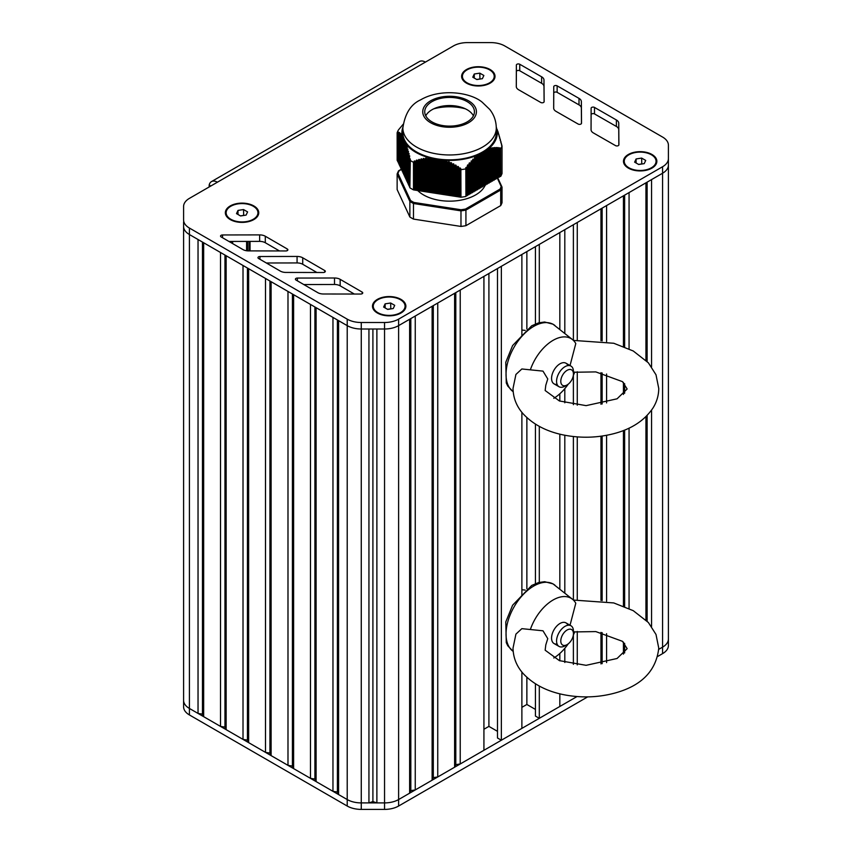 <?xml version="1.0" encoding="UTF-8"?>
<svg xmlns="http://www.w3.org/2000/svg" width="852" height="852" viewBox="0 0 852 852"><rect width="100%" height="100%" fill="white"/><g stroke="black" fill="none" stroke-linecap="round" stroke-linejoin="round"><path stroke-width="1.28" d="M500.699 176.385L500.625 148.791L500.699 176.385A53.665 30.981 0 0 0 502.02 173.531L502.02 145.948L497.824 131.187L496.29 128.684M500.625 176.428L499.453 176.556L499.453 147.779L500.625 148.791M499.453 148.514L499.453 177.014L497.76 177.472L497.76 147.534L499.336 148.653L499.453 147.779M497.76 148.408L497.76 177.983L496.077 178.451L496.077 147.492L497.643 148.567L497.76 147.534M496.077 148.397L496.077 178.963L494.394 179.421L494.394 147.556L495.96 148.567L496.077 147.492M494.394 148.504L494.394 179.932L492.701 180.39L492.701 147.737L494.277 148.685L494.394 147.556M492.701 148.717L492.701 180.912L491.018 181.37L491.018 148.024L492.584 148.919L492.701 147.737M491.018 149.047L491.018 181.881L489.336 182.339L489.336 148.429L490.901 149.26L491.018 148.024M489.336 149.494L489.336 182.86L487.642 183.318L487.642 149.228L489.218 149.728L489.336 148.429M487.642 150.069L487.642 183.83L485.959 184.288L485.959 150.208L487.525 150.314L487.642 149.473A47.701 27.541 180 0 1 486.961 149.973M482.583 186.237L484.266 185.779L484.266 151.177L485.959 150.761L485.959 184.799L484.266 185.267M479.207 188.185L480.901 187.728L480.901 153.126L482.583 152.668L482.583 186.748L480.901 187.206M475.842 190.134L477.525 189.676L477.525 155.075L479.207 154.862L479.207 188.697L477.525 189.155M472.466 192.083L474.149 191.625L474.553 157.524L475.842 157.673L475.842 190.646L474.149 191.104M469.09 194.032L470.773 193.564L471.177 160.964L472.466 160.975L472.466 192.595L470.773 193.053M469.09 164.724L469.09 194.544L467.407 195.001L467.407 165.32L468.973 165.118L469.09 163.307L470.773 162.796M460.975 197.227L460.879 169.569L460.975 197.227A53.665 30.981 0 0 0 465.927 196.461L465.831 167.62L467.407 166.747L467.407 195.513L466.001 195.79M460.879 197.217L413.582 189.9L414.093 161.209L415.339 161.646L416.958 160.038L417.65 160.943L419.259 159.377L419.951 160.336L421.57 158.823L422.251 159.835L423.87 158.376L424.562 159.441L426.17 158.057L426.863 159.164L428.481 157.844L429.163 159.015L430.239 157.95L431.474 158.983L432.539 158.302L438.386 159.665M404.412 175.022L403.795 174.681L403.795 140.623L404.966 141.262L404.423 142.135L405.584 142.593L405.041 143.732L406.202 143.913L405.658 145.447L406.617 145.223L406.276 147.279L407.235 147.119L406.894 149.238L407.852 149.132L407.512 151.315L408.47 151.262L408.129 153.509L409.088 153.498L408.747 155.799L409.705 155.852L409.365 158.195L410.323 159.036L409.865 187.791A53.665 30.981 0 0 0 413.486 189.879L413.582 189.9M409.833 186.95L409.407 158.291M409.354 185.661L408.736 185.331L408.79 155.884M408.736 184.33L408.119 184L408.172 153.584M408.119 183.01L407.501 182.669L407.554 151.39M407.501 181.678L406.883 181.338L406.937 149.313M406.883 180.347L406.266 180.006L406.319 147.343M406.266 179.016L405.648 178.675L405.701 145.5M405.648 177.685L405.03 177.344L405.083 143.786M405.03 176.353L404.412 176.013L404.466 142.188M403.795 174.681L403.848 140.729A47.701 27.541 180 0 1 403.795 140.601L404.349 139.93L403.23 139.387A47.701 27.541 180 0 1 403.177 139.259L403.177 139.291M403.795 173.691L403.177 173.361M403.177 172.36L402.559 172.029L402.613 138.184M402.559 171.028L401.942 170.698L401.995 137.108M401.942 169.708L401.324 169.367L401.377 136.15M401.324 168.376L400.706 168.036L400.76 135.33M400.706 167.045L400.089 166.704L400.142 134.616L401.058 133.966L400.717 135.308L401.675 134.701L401.335 136.128L402.495 135.937L401.952 137.076L403.113 137.268L402.57 138.152L403.731 138.599L403.188 139.355M400.089 165.714L399.471 165.373L399.524 134.03M399.471 164.383L398.853 164.042L398.906 133.551M398.853 163.051L398.235 162.711L398.289 133.189M398.235 161.72L397.618 161.379L397.671 132.912M397.618 160.506L397.16 132.784L398.065 132.092L397.628 132.923L398.736 132.22L398.246 133.189L399.354 132.529L398.864 133.551L399.822 132.848L399.481 134.03L400.589 133.476L400.142 134.392M403.198 124.232L398.459 129.919A53.665 30.981 0 0 0 397.138 132.774L397.16 160.421M466.001 168.781L465.927 196.461M500.699 148.802A53.665 30.981 0 0 0 502.02 145.948M460.975 169.644A53.665 30.981 0 0 0 465.927 168.877M479.207 154.862L479.207 154.105L480.901 153.648A47.701 27.541 180 0 1 480.443 153.871M475.842 157.673L476.236 155.991L477.525 156.204M482.583 152.668L484.266 151.699M472.466 160.975L472.86 159.186L474.149 159.26M465.831 167.62L466.225 195.747M467.407 166.747L467.407 165.32M398.289 133.018L398.235 162.711M397.671 132.763L397.618 161.379M438.386 159.675L442.305 159.814L442.987 160.772L444.606 160.165L445.298 161.507L446.373 160.613L447.598 162.381L449.217 161.763L449.899 163.36L450.974 162.572L452.21 164.468L453.285 163.733L454.51 165.682L455.586 165L456.81 167.003L458.429 166.715L459.122 168.419L460.676 168.419L460.879 169.569M496.29 128.162L496.29 127.555M497.163 130.228L497.206 129.472M497.781 132.039L497.824 131.187M496.546 128.769L496.588 127.885M498.399 133.977L498.431 133.029M499.016 136.022L499.048 134.989M499.634 138.184L499.666 137.065M500.252 140.463L500.284 139.249M500.869 142.838L500.901 141.538M501.487 145.17L501.519 143.935M402.389 136.895A47.701 27.541 180 0 1 402.24 136.256M402.123 135.681A47.701 27.541 180 0 1 402.879 127.246M409.865 187.791L409.833 160.091M434.073 192.999L434.073 158.919A47.701 27.541 180 0 1 433.498 158.802M432.017 158.483A47.701 27.541 180 0 1 430.984 158.238M409.865 160.197A53.665 30.981 0 0 0 413.486 162.295L413.486 189.879M430.068 158.003A47.701 27.541 180 0 1 406.042 144.137M405.648 143.605A47.701 27.541 180 0 1 405.222 143.008M443.711 160.197A47.701 27.541 180 0 1 442.603 160.112M441.038 159.963A47.701 27.541 180 0 1 440.452 159.899L440.441 193.979M477.525 155.192A47.701 27.541 180 0 1 444.712 160.272M496.769 128.844A47.701 27.541 180 0 1 496.918 129.483M497.035 130.058A47.701 27.541 180 0 1 488.239 149.004M479.207 154.457A47.701 27.541 180 0 1 478.334 154.851M402.868 128.002L402.868 132.869A46.711 26.966 0 0 0 416.543 151.944A46.711 26.966 0 0 0 482.605 151.944A46.711 26.966 0 0 0 496.29 132.869L496.29 128.002C496.173 121.059 493.99 114.871 489.73 109.429L482.307 102.304C470.634 92.293 440.654 88.086 420.664 99.833C410.888 104.21 404.956 113.593 402.868 128.002A46.711 26.966 0 0 0 416.543 147.066A46.711 26.966 0 0 0 482.605 147.066A46.711 26.966 0 0 0 496.29 128.002M467.152 121.911A24.846 14.346 180 0 1 440.069 125.02A24.846 14.346 180 0 1 424.733 111.772A24.846 14.346 180 0 1 449.579 97.426A24.846 14.346 180 0 1 474.426 111.772A24.846 14.346 180 0 1 467.152 121.911M473.414 115.829A24.846 14.346 0 0 0 449.579 105.541A24.846 14.346 0 0 0 425.744 115.829M446.917 160.815L446.917 194.607A36.774 21.225 180 0 1 446.182 194.586M444.85 194.501A36.774 21.225 180 0 1 443.434 194.373M442.71 194.299A36.774 21.225 180 0 1 440.942 194.086M440.484 194.011A36.774 21.225 180 0 1 438.663 193.713L438.684 159.633M438.141 159.548L438.141 193.628A36.774 21.225 180 0 1 436.554 193.297M435.66 193.095A36.774 21.225 180 0 1 434.584 192.829M417.714 190.529A36.774 21.225 0 0 0 475.576 194.948A36.774 21.225 0 0 0 485.278 185.033M497.366 148.397L497.366 178.217L501.2 186.524A52.877 30.523 180 0 1 499.996 189.123L465.501 209.049A52.877 30.523 180 0 1 460.996 209.741L413.87 202.446A52.877 30.523 180 0 1 410.579 200.55L397.948 173.339A52.877 30.523 180 0 1 399.162 170.741L398.459 171.145M501.2 186.524L502.02 187.163L502.02 202.744A53.665 30.981 180 0 1 500.699 205.598L500.699 190.028A53.665 30.981 0 0 0 502.02 187.163L501.2 186.524M499.996 189.123L500.699 190.028L465.927 210.093L465.927 225.673A53.665 30.981 180 0 1 460.975 226.44L460.975 210.859A53.665 30.981 0 0 0 465.927 210.093L465.501 209.049M460.996 209.741L460.975 210.859L413.486 203.511L413.486 219.092L460.975 226.44M413.87 202.446L413.486 203.511A53.665 30.981 0 0 1 409.865 201.423L410.579 200.55M397.948 173.339L397.138 174L397.138 189.581L409.865 217.004L409.865 201.423L397.138 174L397.948 173.339M413.486 219.092A53.665 30.981 180 0 1 409.865 217.004M465.927 225.673L500.699 205.598M247.591 211.903L246.1 215.098L240.562 215.961L236.505 213.618L237.996 210.412L243.534 209.56L247.591 211.903M243.534 209.56L243.661 215.481M237.996 210.412L237.996 214.47M240.434 215.886L243.534 215.407M230.53 219.741A15.9 9.18 180 0 1 226.142 213.405A15.9 9.18 180 0 1 226.153 213.085M257.943 213.085A15.9 9.18 180 0 1 257.954 213.405A15.9 9.18 180 0 1 253.566 219.741M230.807 219.252A15.9 9.18 180 0 1 226.142 212.755A15.9 9.18 180 0 1 235.961 204.278A15.9 9.18 180 0 1 253.289 206.269A15.9 9.18 180 0 1 257.954 212.755A15.9 9.18 180 0 1 248.134 221.243A15.9 9.18 180 0 1 230.807 219.252M483.861 75.487L482.381 78.693L476.832 79.545L472.775 77.202L474.266 74.007L479.804 73.144L483.861 75.487M479.804 73.144L479.942 79.066M474.266 74.007L474.266 78.064M476.705 79.47L479.804 78.991M466.8 83.326A15.9 9.18 180 0 1 462.412 76.999A15.9 9.18 180 0 1 462.423 76.669M494.213 76.669A15.9 9.18 180 0 1 494.224 76.999A15.9 9.18 180 0 1 489.836 83.326M467.077 82.836A15.9 9.18 180 0 1 462.412 76.35A15.9 9.18 180 0 1 472.232 67.862A15.9 9.18 180 0 1 489.559 69.853A15.9 9.18 180 0 1 494.224 76.35A15.9 9.18 180 0 1 484.405 84.827A15.9 9.18 180 0 1 467.077 82.836M394.721 305.346L393.23 308.541L387.692 309.404L383.634 307.061L385.115 303.855L390.663 303.003L394.721 305.346M390.663 303.003L390.791 308.914M385.115 303.855L385.115 307.913M387.553 309.319L390.663 308.839M377.66 313.174A15.9 9.18 180 0 1 373.272 306.848A15.9 9.18 180 0 1 373.282 306.528M405.062 306.528A15.9 9.18 180 0 1 405.073 306.848A15.9 9.18 180 0 1 400.696 313.174M377.926 312.695A15.9 9.18 180 0 1 373.272 306.198A15.9 9.18 180 0 1 383.091 297.721A15.9 9.18 180 0 1 400.419 299.712A15.9 9.18 180 0 1 405.073 306.198A15.9 9.18 180 0 1 395.264 314.686A15.9 9.18 180 0 1 377.926 312.695M645.709 160.432L644.218 163.637L638.681 164.489L634.623 162.146L636.103 158.951L641.652 158.089L645.709 160.432M641.652 158.089L641.78 164.01M636.103 158.951L636.103 163.009M638.542 164.415L641.652 163.935M628.648 168.27A15.9 9.18 180 0 1 624.26 161.944A15.9 9.18 180 0 1 624.271 161.614M656.051 161.614A15.9 9.18 180 0 1 656.061 161.944A15.9 9.18 180 0 1 651.684 168.27M628.914 167.78A15.9 9.18 180 0 1 624.26 161.294A15.9 9.18 180 0 1 634.08 152.806A15.9 9.18 180 0 1 651.407 154.798A15.9 9.18 180 0 1 656.061 161.294A15.9 9.18 180 0 1 646.253 169.772A15.9 9.18 180 0 1 628.914 167.78M466.513 69.534A16.699 9.638 180 0 1 490.124 69.534A16.699 9.638 180 0 1 490.124 83.166A16.699 9.638 180 0 1 466.513 83.166L466.513 83.166A16.699 9.638 180 0 1 466.513 69.534M230.242 205.939A16.699 9.638 180 0 1 253.853 205.939A16.699 9.638 180 0 1 253.853 219.571A16.699 9.638 180 0 1 230.242 219.571L230.242 219.571A16.699 9.638 180 0 1 230.242 205.939M377.372 299.382A16.699 9.638 180 0 1 400.983 299.382A16.699 9.638 180 0 1 400.983 313.014A16.699 9.638 180 0 1 377.372 313.014L377.372 313.014A16.699 9.638 180 0 1 377.372 299.382M628.361 154.478A16.699 9.638 180 0 1 651.972 154.478A16.699 9.638 180 0 1 651.972 168.11A16.699 9.638 180 0 1 628.361 168.11L628.361 168.11A16.699 9.638 180 0 1 628.361 154.478M209.123 186.993L209.177 185.022A11.928 6.891 60 0 1 211.434 181.625A11.928 6.891 60 0 1 217.398 182.211L189.421 198.367A19.873 11.481 0 0 0 183.595 206.482L183.595 219.922A19.873 11.481 0 0 0 183.595 219.933A19.873 11.481 0 0 0 189.41 228.048L347.211 319.149A19.873 11.481 0 0 0 361.269 322.503L384.55 322.503A19.873 11.481 0 0 0 398.608 319.138L662.579 166.736A19.873 11.481 0 0 0 668.405 158.621L668.405 145.181A19.873 11.481 0 0 0 662.59 137.065L504.789 45.965A19.873 11.481 0 0 0 490.731 42.6L467.45 42.6A19.873 11.481 0 0 0 453.392 45.965L425.414 62.111A11.928 6.891 -120 0 0 419.45 61.525L211.434 181.625M516.291 86.521L516.365 65.082A1.992 1.15 180 0 1 517.59 64.017A1.992 1.15 180 0 1 519.752 64.262L541.627 76.808A7.956 4.59 180 0 1 543.981 80.045L544.14 101.644A1.992 1.15 180 0 1 542.916 102.709A1.992 1.15 180 0 1 540.754 102.464L518.644 89.779A7.956 4.59 180 0 1 516.291 86.521L516.291 86.521M265.302 236.238L287.305 248.997A1.992 1.15 180 0 1 287.88 249.806A1.992 1.15 180 0 1 285.889 250.957L248.496 250.893A7.956 4.59 180 0 1 242.895 249.54L221.126 236.92A1.992 1.15 180 0 1 220.54 236.11A1.992 1.15 180 0 1 222.521 234.96L259.636 234.896A7.956 4.59 180 0 1 265.302 236.238L265.302 242.735L279.467 250.935M302.726 257.794L324.729 270.542A1.992 1.15 180 0 1 325.315 271.351A1.992 1.15 180 0 1 323.323 272.502L285.931 272.438A7.956 4.59 180 0 1 280.319 271.096L258.55 258.475A1.992 1.15 180 0 1 257.975 257.666A1.992 1.15 180 0 1 259.945 256.516L297.071 256.441A7.956 4.59 180 0 1 302.726 257.794L302.726 264.28L316.891 272.491M340.161 279.339L362.164 292.098A1.992 1.15 180 0 1 362.75 292.907A1.992 1.15 180 0 1 360.758 294.047L323.355 293.993A7.956 4.59 180 0 1 317.753 292.641L295.985 280.02A1.992 1.15 180 0 1 295.399 279.211A1.992 1.15 180 0 1 297.38 278.061L334.506 277.997A7.956 4.59 180 0 1 340.161 279.339L340.161 285.835L354.325 294.036M553.672 108.097L553.747 86.659A1.992 1.15 180 0 1 554.971 85.605A1.992 1.15 180 0 1 557.133 85.85L579.009 98.385A7.956 4.59 180 0 1 581.362 101.622L581.522 123.221A1.992 1.15 180 0 1 581.522 123.231A1.992 1.15 180 0 1 580.297 124.285A1.992 1.15 180 0 1 578.135 124.041L556.026 111.367A7.956 4.59 180 0 1 553.672 108.097L553.672 108.097M591.054 129.674L591.118 108.236A1.992 1.15 180 0 1 592.342 107.182A1.992 1.15 180 0 1 594.504 107.427L616.379 119.972A7.956 4.59 180 0 1 618.744 123.21L618.903 144.797A1.992 1.15 180 0 1 618.903 144.808A1.992 1.15 180 0 1 617.679 145.862A1.992 1.15 180 0 1 615.517 145.617L593.407 132.944A7.956 4.59 180 0 1 591.054 129.685A7.956 4.59 180 0 1 591.054 129.674L591.054 129.674M668.405 630.011L668.405 151.667A19.873 11.481 0 0 0 668.405 151.56A19.873 11.481 180 0 1 668.405 151.667L668.405 639.021A19.873 11.481 180 0 1 662.579 647.137L658.745 649.362L662.579 647.137L662.579 653.633L657.776 656.413M183.595 221.989L183.595 226.419A19.873 11.481 0 0 0 189.41 234.534L347.211 325.634A19.873 11.481 0 0 0 361.269 329L384.55 329A19.873 11.481 0 0 0 398.608 325.634L662.579 173.233A19.873 11.481 0 0 0 668.405 165.118A19.873 11.481 180 0 1 662.579 173.233L662.579 166.736M516.312 86.851L516.365 71.568A1.992 1.15 180 0 1 517.59 70.514A1.992 1.15 180 0 1 519.752 70.759L541.627 83.304A7.956 4.59 180 0 1 543.981 86.542L544.098 101.889M228.922 241.446L259.636 241.382A7.956 4.59 180 0 1 265.302 242.735M266.356 262.991L297.071 262.938A7.956 4.59 180 0 1 302.726 264.28M303.781 284.547L334.506 284.483A7.956 4.59 180 0 1 340.161 285.835M553.693 108.438L553.747 93.156A1.992 1.15 180 0 1 554.971 92.091A1.992 1.15 180 0 1 557.133 92.335L579.009 104.881A7.956 4.59 180 0 1 581.362 108.119L581.479 123.476M591.064 130.015L591.118 114.732A1.992 1.15 180 0 1 592.342 113.678A1.992 1.15 180 0 1 594.504 113.912L616.379 126.458A7.956 4.59 180 0 1 618.744 129.696L618.85 145.053M198.037 713.422L202.467 714.114L203.66 716.67L220.519 726.405L224.96 727.097L226.142 729.653L243.012 739.387L247.442 740.079L248.635 742.635L265.505 752.369L269.935 753.062L271.117 755.617L287.987 765.352L292.417 766.044L293.61 768.6L310.479 778.345L314.91 779.026L316.103 781.582L332.962 791.327L337.403 792.009L338.585 794.575L347.211 799.549L189.41 708.449L198.037 713.422L198.037 239.508L189.41 234.534A19.873 11.481 180 0 1 183.595 226.419L183.595 691.313M189.41 228.048L189.41 708.449A19.873 11.481 180 0 1 183.595 700.333L183.595 706.819A19.873 11.481 180 0 0 189.41 714.934L347.211 806.035A19.873 11.481 180 0 0 361.269 809.4L384.55 809.4A19.873 11.481 180 0 0 398.608 806.035L587.678 696.883M202.467 242.075L202.467 714.114M220.519 726.405L220.519 252.501L203.66 242.756L203.66 716.67M224.96 255.057L224.96 727.097M243.012 739.387L243.012 265.483L226.142 255.738L226.142 729.653M247.442 268.039L247.442 740.079M265.505 752.369L265.505 278.466L248.635 268.721L248.635 742.635M269.935 281.022L269.935 753.062M287.987 765.352L287.987 291.448L271.117 281.703L271.117 755.617M292.417 294.004L292.417 766.044M310.479 778.345L310.479 304.43L293.61 294.696L293.61 768.6M314.91 306.986L314.91 779.026M332.962 791.327L332.962 317.413L316.103 307.678L316.103 781.582M337.403 319.969L337.403 792.009M368.937 802.903L372.91 801.583L376.882 802.903L384.55 802.903L361.269 802.903L368.937 802.903L368.937 329L361.269 329A19.873 11.481 180 0 1 347.211 325.634L338.585 320.661L338.585 794.575M361.269 322.503L361.269 802.903A19.873 11.481 180 0 1 347.211 799.549L347.211 806.035M372.91 329L372.91 801.583M577.006 696.553L398.608 799.549L409.631 793.18L409.631 319.266L398.608 325.634A19.873 11.481 180 0 1 384.55 329L376.882 329L376.882 802.903M398.608 319.138L398.608 799.549A19.873 11.481 180 0 1 384.55 802.903L384.55 809.4M409.631 793.18L410.824 790.624L415.254 789.932L432.124 780.198L433.306 777.631L437.747 776.949L454.617 767.215L455.799 764.649L460.229 763.967L483.925 750.282L483.925 276.378L460.229 290.053L460.229 763.967M410.824 318.584L410.824 790.624M432.124 780.198L432.124 306.283L415.254 316.017L415.254 789.932M433.306 305.602L433.306 777.631M454.617 767.215L454.617 293.301L437.747 303.035L437.747 776.949M455.799 292.619L455.799 764.649M483.925 729.259L488.91 726.383L497.483 731.336M488.91 273.492L488.91 726.383M497.483 268.55L497.483 737.992L501.359 740.218L521.882 728.375L521.882 672.004M521.882 336.316L521.882 254.46L501.359 266.314L501.359 740.218M521.882 412.325L521.882 595.985M521.882 707.341L526.866 704.476L535.439 709.418M526.866 251.585L526.866 329.01M526.866 417.618L526.866 588.689M526.866 677.297L526.866 704.476M535.439 246.633L535.439 323.962M535.439 424.126L535.439 583.631M535.439 683.805L535.439 716.074L539.305 718.311L559.828 706.468L559.828 693.826M559.828 329.426L559.828 232.553L539.305 244.396L539.305 323.813M539.305 426.383L539.305 583.492M539.305 686.062L539.305 718.311M559.828 393.794L559.828 401.132M559.828 434.147L559.828 589.105M559.828 653.473L559.828 660.811M564.812 229.678L564.812 333.43M564.812 388.64L564.812 402.804M564.812 435.234L564.812 593.109M564.812 648.319L564.812 662.483M573.385 224.726L573.385 340.385M573.385 375.242L573.385 404.679M573.385 436.533L573.385 600.064L613.759 602.939L633.238 610.66L648.383 622.503L656.008 634.474L658.756 648.148C656.2 670.854 641.513 685.839 614.707 693.102C599.084 697.287 583.087 698.001 566.708 695.253C548.411 692.112 533.97 684.955 523.394 673.794C516.695 666.381 513.234 657.829 513.021 648.148L515.918 634.122L521.85 628.659L542.99 630.799L547.761 638.627L545.738 645.092M573.385 634.91L573.385 664.358M600.958 340.725L600.958 208.815L577.262 222.489L577.262 340.055M577.262 371.76L577.262 405.19M577.262 436.895L577.262 599.733M577.262 631.438L577.262 664.869M600.958 372.707L600.958 404.231M600.958 436.213L600.958 600.404M600.958 632.386L600.958 663.91M602.14 208.122L602.14 340.896M602.14 372.952L602.14 403.997M602.14 436.043L602.14 600.575M602.14 632.631L602.14 663.676M623.44 346.402L623.44 195.822L606.581 205.566L606.581 341.641M606.581 374.028L606.581 402.911M606.581 435.308L606.581 601.31M606.581 633.707L606.581 662.59M623.44 382.473L623.44 394.465M623.44 430.548L623.44 606.081M623.44 642.152L623.44 654.144M624.633 195.14L624.633 346.87M624.633 383.656L624.633 393.294M624.633 430.068L624.633 606.549M624.633 643.324L624.633 652.973M645.933 360.289L645.933 182.839L629.064 192.584L629.064 348.83M629.064 428.119L629.064 608.509M645.933 416.66L645.933 619.958M647.126 182.158L647.126 361.472M647.126 415.467L647.126 621.151M668.405 160.687L668.405 639.021A19.873 11.481 180 0 1 662.579 647.137L662.579 173.233L651.556 179.591L651.556 366.797M651.556 410.142L651.556 626.476M668.405 151.667L668.405 625.581A19.873 11.481 180 0 0 668.405 625.485A19.873 11.481 180 0 1 668.405 625.581L668.405 632.077A19.873 11.481 180 0 1 668.405 632.077A19.873 11.481 180 0 0 668.405 631.96M668.405 639.021L668.405 645.518A19.873 11.481 180 0 1 662.579 653.633M189.41 714.934L189.41 708.449A19.873 11.481 180 0 1 183.595 700.333L183.595 706.819M361.269 809.4L361.269 802.903A19.873 11.481 180 0 1 347.211 799.549L347.211 319.149M398.608 806.035L398.608 799.549A19.873 11.481 180 0 1 384.55 802.903L384.55 322.503M525.162 330.384L521.882 330.054M573.439 373.975L573.439 371.547A11.928 6.891 120 0 0 570.968 366.083A11.928 6.891 120 0 0 561.777 369.278A11.928 6.891 120 0 0 556.569 381.281A11.928 6.891 120 0 0 559.04 386.744A11.928 6.891 120 0 0 565.004 386.148L567.112 384.934A8.946 5.165 -60 0 1 560.786 381.281A8.946 5.165 -60 0 1 567.112 370.322A8.946 5.165 -60 0 1 573.439 373.975A8.946 5.165 -60 0 1 567.112 384.934M573.417 340.417L613.759 343.26L633.238 350.981L648.383 362.824L656.008 374.795L658.756 388.469C658.692 395.456 656.775 401.942 653.026 407.938C644.57 420.473 631.545 429.046 613.951 433.625C598.349 437.672 582.427 438.301 566.175 435.489C547.996 432.262 533.682 425.073 523.224 413.912C516.631 406.542 513.234 398.065 513.021 388.469L515.918 374.454L521.85 368.98L542.99 371.121L547.761 378.948L545.738 385.423M570.031 365.54L575.792 343.537A35.784 20.661 -60 0 0 572.48 339.586L552.969 324.175L544.62 322.013L538.656 322.855L531.712 325.783L512.606 345.55L505.779 362.281L506.28 382.985L507.792 386.116L513.17 391.771M574.77 372.058A35.784 20.661 -60 0 1 573.332 375.359M568.252 384.156A35.784 20.661 -60 0 1 553.8 398.321M530.381 369.768A35.784 20.661 -60 0 1 572.48 339.586M557.091 384.348A11.928 6.891 -60 0 1 554.034 370.087A11.928 6.891 -60 0 1 567.911 365.593M525.162 590.063L521.882 589.733M573.439 633.654L573.439 631.226A11.928 6.891 120 0 0 570.968 625.762A11.928 6.891 120 0 0 561.777 628.957A11.928 6.891 120 0 0 556.569 640.96A11.928 6.891 120 0 0 559.04 646.423A11.928 6.891 120 0 0 565.004 645.827L567.112 644.613A8.946 5.165 -60 0 1 560.786 640.96A8.946 5.165 -60 0 1 567.112 630.001A8.946 5.165 -60 0 1 573.439 633.654A8.946 5.165 -60 0 1 567.112 644.613M570.031 625.219L575.792 603.216A35.784 20.661 -60 0 0 572.48 599.254L552.969 583.854L544.62 581.692L538.656 582.534L531.712 585.452L512.606 605.229L505.779 621.96L506.28 642.653L507.792 645.795L513.17 651.439M574.77 631.737A35.784 20.661 -60 0 1 573.332 635.038M568.252 643.824A35.784 20.661 -60 0 1 553.8 658M530.381 629.436A35.784 20.661 -60 0 1 572.48 599.254M557.091 644.027A11.928 6.891 -60 0 1 554.034 629.756A11.928 6.891 -60 0 1 567.911 625.272M479.612 187.951L479.612 153.871M477.919 188.931L477.919 154.851M478.813 188.931L478.813 155.16M481.295 186.982L481.295 152.902M480.496 187.951L480.496 153.914M476.236 189.9L476.236 155.991M477.131 189.9L477.131 156.534M482.977 186.002L482.977 151.922M482.189 186.982L482.189 152.902M474.553 190.88L474.553 157.524M475.437 190.88L475.437 158.035M484.671 185.033L484.671 150.953M483.872 186.002L483.872 151.922M472.86 191.849L472.86 159.186M473.755 191.849L473.755 159.654M486.354 184.064L486.354 149.973M485.555 185.033L485.555 150.953M471.177 192.829L471.177 160.964M472.061 192.829L472.061 161.39M488.036 183.084L488.036 149.004M487.248 184.064L487.248 150.218M469.484 193.798L469.484 162.849M470.379 193.798L470.379 163.233M488.931 183.084L488.931 149.611M467.801 194.767L467.801 164.841M468.696 194.767L468.696 165.192M489.73 182.115L489.73 148.323M467.002 195.747L467.002 167.237M491.412 181.135L491.412 147.939M490.624 182.115L490.624 149.143M493.106 180.166L493.106 147.684M492.307 181.135L492.307 148.78M494.788 179.186L494.788 147.534M493.99 180.166L493.99 148.546M496.471 178.217L496.471 147.492M495.683 179.186L495.683 148.418M499.943 176.332L499.943 147.928M498.164 177.248L498.164 147.566M499.048 177.248L499.048 148.472M402.144 170.89L402.144 137.055M401.526 169.559L401.526 136.096M403.379 173.552L403.379 139.472M402.762 172.221L402.762 138.141M400.909 168.238L400.909 135.255M403.986 174.884L403.986 140.804M400.291 166.907L400.291 134.541M405.999 144.254L405.999 143.722M399.673 165.576L399.673 133.945M404.604 176.215L404.604 142.177M399.055 164.244L399.055 133.466M405.222 177.546L405.222 143.775M398.438 162.913L398.438 133.093M405.84 178.877L405.84 145.511M397.82 161.582L397.82 132.816M406.457 180.209L406.457 147.364M407.075 181.54L407.075 149.345M407.693 182.86L407.693 151.432M408.31 184.192L408.31 153.637M408.928 185.523L408.928 155.948M409.546 186.854L409.546 158.355M433.082 192.467L433.082 158.387M432.539 192.382L432.539 158.302M430.782 192.115L430.782 158.025M431.229 192.563L431.229 158.791M435.393 192.829L435.393 158.738M434.85 192.744L434.85 158.653M433.53 192.914L433.53 158.877M428.481 191.753L428.481 157.844M428.929 192.201L428.929 158.834M437.694 193.18L437.694 159.1M437.151 193.095L437.151 159.015M435.841 193.266L435.841 159.186M431.772 192.637L431.772 158.802M426.17 191.402L426.17 158.057M426.618 191.849L426.618 159.005M429.472 192.286L429.472 158.813M440.005 193.542L440.005 159.452M439.462 193.457L439.462 159.367M436.384 193.351L436.384 159.271M423.87 191.04L423.87 158.376M424.317 191.487L424.317 159.292M427.161 191.924L427.161 158.951M442.305 193.894L442.305 159.814M441.762 193.809L441.762 159.729M421.57 190.688L421.57 158.823M422.017 191.136L422.017 159.697M424.86 191.572L424.86 159.218M444.606 194.245L444.606 160.165M444.062 194.171L444.062 160.08M442.752 194.341L442.752 160.495M419.259 190.326L419.259 159.377M419.706 190.773L419.706 160.219M422.56 191.221L422.56 159.59M445.053 194.693L445.053 161.23M440.985 194.064L440.985 160.027M416.958 189.975L416.958 160.038M417.405 190.422L417.405 160.836M420.249 190.859L420.249 160.08M446.373 194.522L446.373 160.613M443.296 194.426L443.296 160.655M414.711 189.666L414.711 160.89M415.105 190.06L415.105 161.56M417.949 190.507L417.949 160.677M449.217 194.959L449.217 161.763M448.674 194.884L448.674 161.529M447.353 195.055L447.353 162.082M445.596 194.778L445.596 161.411M415.648 190.145L415.648 161.379M451.517 195.321L451.517 162.839M450.974 195.236L450.974 162.572M449.664 195.406L449.664 163.051M447.896 195.14L447.896 162.295M453.828 195.672L453.828 164.021M453.285 195.587L453.285 163.733M451.965 195.768L451.965 164.138M450.207 195.491L450.207 163.296M456.129 196.035L456.129 165.309M455.586 195.949L455.586 165M454.265 196.12L454.265 165.341M452.508 195.853L452.508 164.415M456.576 196.482L456.576 166.651M454.808 196.205L454.808 165.639M460.676 196.823L460.676 168.419M457.119 196.567L457.119 166.981M457.886 196.301L457.886 166.374M458.429 196.386L458.429 166.715M458.877 196.833L458.877 168.068M459.42 196.918L459.42 168.419M460.101 196.695L460.101 167.908M414.093 189.613L414.093 161.209M416.415 189.889L416.415 160.208M418.715 190.241L418.715 159.526M421.026 190.603L421.026 158.941M423.327 190.954L423.327 158.472M425.627 191.317L425.627 158.121M427.938 191.668L427.938 157.886M430.239 192.03L430.239 157.95M468.557 122.72A26.838 15.496 0 0 0 468.557 100.813A26.838 15.496 0 0 0 430.601 100.813A26.838 15.496 0 0 0 430.601 122.72A26.838 15.496 0 0 0 468.557 122.72M465.448 108.854A36.774 21.225 0 0 0 433.7 108.854M399.162 170.741L401.367 169.473M217.398 182.211L425.414 62.111M209.177 185.022L210.859 185.992M543.981 86.542L543.981 80.045M541.627 83.304L541.627 76.808M519.752 70.759L519.752 64.262M516.365 71.568L516.365 65.082M259.636 241.382L259.636 234.896M222.521 237.729L222.521 234.96M287.305 250.616L287.305 248.997M297.071 262.938L297.071 256.441M259.945 259.285L259.945 256.516M324.729 272.161L324.729 270.542M334.506 284.483L334.506 277.997M297.38 280.83L297.38 278.061M362.164 293.716L362.164 292.098M581.362 108.119L581.362 101.622M579.009 104.881L579.009 98.385M557.133 92.335L557.133 85.85M553.747 93.156L553.747 86.659M618.744 129.696L618.744 123.21M616.379 126.458L616.379 119.972M594.504 113.912L594.504 107.427M591.118 114.732L591.118 108.236M668.405 165.118L668.405 158.621M231.478 241.435L231.478 242.926M232.628 241.435L232.628 243.597M246.601 241.414L246.601 250.754M247.644 241.404L247.644 250.861M249.125 241.404L249.125 250.893M250.051 241.404L250.051 250.893M513.17 391.686A39.192 22.631 -60 0 1 506.759 381.206A39.192 22.631 -60 0 1 506.035 374.379A39.192 22.631 -60 0 1 524.289 333.76A39.192 22.631 -60 0 1 555.003 325.56M513.17 651.365A39.192 22.631 -60 0 1 506.759 640.885A39.192 22.631 -60 0 1 506.035 634.048A39.192 22.631 -60 0 1 524.289 593.429A39.192 22.631 -60 0 1 555.003 585.239M401.942 170.698L401.942 137.012M401.324 169.367L401.324 136.075M402.559 172.029L402.559 138.077M400.706 168.036L400.706 135.266M400.089 166.704L400.089 134.563M399.471 165.373L399.471 133.988M404.412 176.013L404.412 142.06M398.853 164.042L398.853 133.519M405.03 177.344L405.03 143.637M405.648 178.675L405.648 145.351M406.266 180.006L406.266 147.183M406.883 181.338L406.883 149.143M407.501 182.669L407.501 151.209M408.119 184L408.119 153.392M408.736 185.331L408.736 155.682M409.354 186.663L409.354 158.078M497.217 130.303L497.217 129.525M497.834 132.113L497.834 131.251M496.599 128.79L496.599 127.938M498.452 134.052L498.452 133.093M499.07 136.096L499.07 135.063M499.687 138.269L499.687 137.14M500.305 140.537L500.305 139.334M500.923 142.923L500.923 141.634M501.54 145.234L501.54 144.031M401.324 169.228L398.661 170.762M501.966 186.95L497.76 177.876M397.17 173.819L398.512 170.911M226.142 212.755L226.142 213.405M257.954 212.755L257.954 213.405M462.412 76.35L462.412 76.999M494.224 76.35L494.224 76.999M373.272 306.198L373.272 306.848M405.073 306.198L405.073 306.848M624.26 161.294L624.26 161.944M656.061 161.294L656.061 161.944M183.595 226.419L183.595 700.333M668.405 625.581L668.405 632.067M554.034 383.858L559.04 386.744M565.962 363.197L570.968 366.083M545.791 385.338L545.152 390.514L559.413 400.972L586.101 405.637L617.072 398.811L627.147 388.991L622.492 381.653L595.814 371.909L573.439 372.26M554.034 643.526L559.04 646.423M565.962 622.876L570.968 625.762M545.791 645.017L545.152 650.193L559.413 660.641L586.101 665.316L617.072 658.489L627.147 648.66L622.492 641.332L595.814 631.588L573.439 631.939"/></g></svg>
